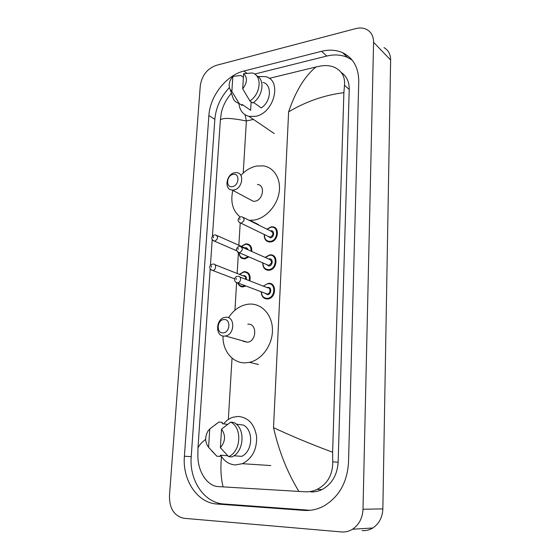 <?xml version="1.0" encoding="UTF-8"?>
<svg xmlns="http://www.w3.org/2000/svg" width="560" height="560" viewBox="0 0 560 560"><rect width="100%" height="100%" fill="white"/><g stroke="black" fill="none" stroke-linecap="round" stroke-linejoin="round"><path stroke-width="0.84" d="M184.037 518.301C174.265 516.11 169.407 508.599 169.456 495.768L200.277 85.764C201.873 75.523 207.144 68.733 216.097 65.401L355.684 28.616C359.842 27.559 363.559 27.874 366.842 29.561C371.315 32.116 373.555 36.351 373.576 42.273L362.999 509.25C362.537 518.147 359.037 524.804 352.499 529.228C349.048 531.342 345.359 532.245 341.446 531.937L184.037 518.301M383.999 47.614C388.367 50.148 390.572 54.271 390.621 59.997L382.858 508.9C382.459 517.405 379.106 523.775 372.799 528.003C369.467 530.026 365.897 530.894 362.096 530.6M321.601 51.31L243.908 71.029C226.191 75.215 209.972 96.089 208.887 115.542L184.394 456.204C182.259 479.892 197.197 502.957 217 504.021L303.884 510.398C310.751 510.881 317.38 509.432 323.771 506.058C338.996 496.993 347.242 482.44 348.516 462.392L358.764 81.634C358.673 67.606 353.276 57.953 342.573 52.675C336.189 49.882 329.196 49.427 321.601 51.31L326.795 56.049L254.618 74.06M229.369 87.598C220.745 96.901 215.901 107.478 214.837 119.329L191.212 456.694C189.147 480.13 204.057 502.936 223.727 503.986L310.149 510.3M352.149 60.109L347.627 57.477C341.285 54.684 334.341 54.208 326.795 56.049M310.695 491.897C314.601 492.114 318.381 491.337 322.035 489.566C331.898 484.12 337.267 475.013 338.142 462.252L349.23 89.453C349.279 81.767 346.584 76.083 341.159 72.408M343.889 92.659C324.408 95.116 305.991 101.507 288.631 111.839C295.61 91.168 304.724 76.216 315.959 66.976L321.265 65.933C326.088 65.184 330.477 65.646 334.432 67.305C341.859 70.889 345.212 76.874 344.505 85.274L343.889 92.659L332.619 452.235L332.745 461.811C332.78 474.712 327.544 483.924 317.037 489.447C313.18 491.232 309.12 492.016 304.857 491.785L218.358 486.598C207.277 486.206 198.135 471.828 197.869 456.729L197.96 448.07C199.017 445.361 201.586 442.449 205.653 439.341M245.056 114.737L246.379 120.96C231.336 117.971 222.67 117.628 220.381 119.938L212.436 236.187M212.205 239.61L210.441 265.419M210.203 268.87L197.96 448.07M220.381 119.938L221.298 113.113C222.733 106.05 226.114 99.421 231.427 93.24M315.959 66.976L269.255 78.358M298.921 491.442C287.441 472.682 278.971 451.423 273.518 427.651C291.62 436.107 311.325 444.304 332.619 452.235M221.522 456.554C220.346 467.845 220.871 477.96 223.118 486.892M257.908 76.531L265.832 76.664C282.408 80.584 274.001 113.337 255.521 116.326L248.955 116.368C242.984 114.695 239.631 110.362 238.889 103.369M253.533 102.438L261.282 107.94C271.25 101.416 272.3 84.581 262.99 82.404M243.635 73.717C247.632 77.665 247.317 82.698 242.697 88.816L243.635 73.717L252.245 72.961C262.423 75.292 260.939 94.01 249.893 100.947L252.77 102.984C263.039 96.53 265.314 79.324 256.494 75.677M242.697 88.816L249.893 100.947M251.139 101.829L250.635 110.313L246.19 107.233M250.635 110.313L242.088 104.398L242.025 105.434L239.12 103.432C236.691 102.788 234.808 101.388 233.457 99.232L231.833 94.437M231.861 91.42L230.216 89.663C228.2 85.456 229.075 81.046 232.841 76.433L231.861 91.42L239.12 103.432M232.841 76.433L240.877 75.474L243.411 77.35M232.372 186.613C225.54 188.034 226.38 175.287 233.149 174.377C240.009 172.851 239.218 185.752 232.372 186.613M233.751 190.001L232.267 190.071C223.769 189.91 226.198 173.81 234.843 172.704L236.6 172.634C244.944 172.984 242.347 189.028 233.751 190.001M249.361 199.199L253.302 201.306L254.758 201.25C263.179 200.389 265.608 184.884 257.432 184.471M241.094 175.189C245.707 170.219 250.929 167.167 256.753 166.026L263.298 165.886C274.232 167.391 281.428 179.347 279.048 192.871C276.766 206.388 265.307 218.596 253.687 220.136L249.011 220.262M240.191 217.007C232.701 210.868 230.251 201.992 232.841 190.379M223.097 332.864C216.02 333.564 216.93 319.697 223.944 319.55C231.042 318.724 230.188 332.766 223.097 332.864M224.553 336.105C214.893 337.064 215.579 318.388 225.162 317.359L225.736 317.289C235.242 316.106 235.011 334.642 225.435 335.993L224.553 336.105M242.998 341.264L247.639 342.223C257.005 340.963 257.096 323.085 247.807 324.184M228.494 317.723C233.618 309.862 240.191 305.347 248.213 304.199L248.941 304.129C261.331 303.03 272.237 314.412 272.447 329.483C272.811 344.533 262.171 359.653 249.515 362.32L245.616 362.817C232.743 363.503 222.425 350.826 223.02 336M223.608 423.857C226.31 420.609 229.467 418.39 233.086 417.207L238.175 416.423C248.388 417.431 254.534 424.172 256.62 436.646C256.97 449.561 252.217 458.577 242.375 463.694L235.375 464.947C229.145 464.485 224.259 461.244 220.71 455.224M233.905 455.756L241.703 456.372C252.749 451.367 253.82 430.451 243.46 425.096L236.222 424.13M221.536 429.114C225.848 435.379 225.463 441.567 220.381 447.685L221.536 429.114L230.699 422.114C242.389 427.658 241.101 451.465 228.634 456.645L231.938 456.897C244.356 451.745 245.623 428.078 233.954 422.555L230.699 422.114M220.381 447.685L228.634 456.645M215.257 424.697L219.051 421.988L222.348 422.429L222.271 423.682L227.577 424.375M227.78 455.77L220.318 455.189L220.234 456.463L216.895 456.211L211.617 450.751M208.572 447.328C204.848 442.197 204.722 436.674 208.18 430.759L209.776 428.925L208.572 447.328L216.895 456.211M209.776 428.925L219.051 421.988M253.456 119.427L246.379 120.96L243.229 173.047M228.326 419.531L232.036 358.127M234.934 310.212L236.6 282.639M237.16 273.469L238.42 252.623M238.861 245.266L240.205 223.055M273.518 427.651L288.631 111.839M362.999 509.25L382.858 508.9M373.576 42.273L390.621 59.997M191.212 456.694L184.394 456.204M223.727 503.986L217 504.021M214.837 119.329L208.887 115.542M246.813 73.22L243.908 71.029M310.016 510.293L303.884 510.398M349.23 89.453L344.505 85.274M338.142 462.252L332.745 461.811M245.805 243.887L246.512 243.845C250.306 244.321 252.049 246.855 251.734 251.461M248.899 256.907L244.93 258.853L240.954 257.607M239.099 252.756C239.526 256.459 241.381 258.286 244.671 258.23L248.171 256.592M251.048 251.153C251.209 246.589 249.354 244.286 245.49 244.251L241.479 246.428M244.72 247.863L245.287 247.737C246.673 247.66 247.576 248.346 248.003 249.802M215.075 234.843L215.467 234.871C218.463 236.733 218.232 238.833 214.781 241.171L213.066 240.597M213.353 237.846L213.423 236.796L213.353 237.846M247.149 249.424L245.224 248.094L217.014 235.557M244.181 271.628L244.496 271.607C249.102 272.181 250.873 275.275 249.823 280.875M245.896 285.985L243.194 286.846L239.484 285.656M237.888 282.821C238.903 285.194 240.618 286.328 243.033 286.223L245.028 285.649M249.137 280.609C250.089 275.219 248.325 272.356 243.866 272.02L239.575 274.421M242.914 275.737L243.656 275.555C245.756 275.681 246.666 277.004 246.372 279.531M213.185 264.068L213.332 264.075C216.699 263.69 216.153 270.27 212.8 270.473L211.148 269.92M211.358 267.176L211.428 266.112L211.358 267.176M245.686 279.265C245.889 277.2 245.14 276.094 243.432 275.94L214.977 264.719M271.271 226.884L272.265 226.835C280.126 226.709 278.446 241.409 270.494 241.99L266.126 240.562M264.467 234.591C264.383 239.078 266.308 241.332 270.242 241.353C278.243 240.702 278.971 225.806 270.97 227.241L267.085 229.236M270.34 230.853L270.788 230.755C274.785 230.055 274.414 237.482 270.424 237.811L267.736 236.173M268.247 236.418L270.172 237.174C273.574 234.99 273.798 232.967 270.851 231.105L243.607 217.581M241.458 216.734L241.997 216.776C245.007 218.694 244.755 220.822 241.234 223.146L239.358 222.495M239.897 218.68L239.834 219.737L239.897 218.68M269.836 254.891L270.403 254.849C278.642 254.303 277.326 269.794 269.045 270.249L264.824 268.87M262.948 262.969C263.025 267.337 264.978 269.549 268.786 269.612C276.85 269.129 277.585 253.988 269.528 255.269L265.342 257.495M268.709 258.986L269.346 258.846C273.371 258.223 272.993 265.769 268.975 266.014L266.329 264.432M266.847 264.656L268.716 265.384C272.202 263.109 272.377 261.051 269.234 259.217L241.78 247.044M239.757 246.253L240.044 246.274C243.264 248.164 243.068 250.32 239.449 252.742L237.636 252.112M238.105 248.283L238.042 249.361L238.105 248.283M268.499 283.346L268.499 283.346C277.039 282.331 276.248 298.487 267.687 298.963L263.529 297.661M261.415 291.851C261.66 296.072 263.627 298.235 267.309 298.347C275.429 298.032 276.178 282.639 268.058 283.766M267.05 287.595L267.876 287.399C271.929 286.853 271.544 294.525 267.498 294.686L264.908 293.167M265.454 293.384L267.26 294.056C270.704 293.895 271.033 287.371 267.582 287.805L239.904 277.011M238.028 276.29L238.056 276.29C241.619 275.807 241.206 282.653 237.657 282.856L235.886 282.247M236.278 278.411L236.208 279.51L236.278 278.411M265.468 293.391L237.643 282.863C234.01 282.688 233.387 277.207 237.202 276.36M352.499 529.228L372.799 528.003M347.627 57.477L342.573 52.675M322.035 489.566L317.037 489.447M248.955 116.368L274.239 133.56M230.216 89.663L233.457 99.232M232.267 190.071L253.302 201.306M249.956 220.325L258.482 224.56M249.515 362.32L258.44 364.511M225.435 335.993L247.639 342.223M242.375 463.694L270.795 465.563M246.512 243.845L245.784 243.88M214.291 234.934C210.819 237.265 210.903 239.351 214.55 241.185L236.614 250.747M245.644 243.894L241.276 246.337M238.868 252.742C240.163 259.343 242.235 258.209 244.433 258.888M212.359 264.145C210.56 265.104 209.734 265.958 209.881 266.714C209.391 268.254 210.343 269.514 212.73 270.48L234.647 278.88M244.034 271.642L239.358 274.337M237.601 282.856C239.05 285.845 240.912 287.175 243.194 286.846M269.738 242.032C265.979 241.682 264.152 239.162 264.25 234.486M266.875 229.131L271.117 226.884M268.268 236.432L240.891 223.167C238.378 222.558 236.264 218.841 240.702 216.832M272.265 226.835L271.243 226.87M268.716 270.27C264.838 270.109 262.836 267.645 262.717 262.871M265.118 257.397L269.682 254.898M266.868 264.663L239.288 252.756C235.62 250.775 235.515 248.633 238.966 246.337M270.403 254.849L269.815 254.884M267.687 298.963L267.568 298.97C263.641 298.949 261.513 296.541 261.177 291.753M263.333 286.146L268.226 283.367"/></g></svg>
